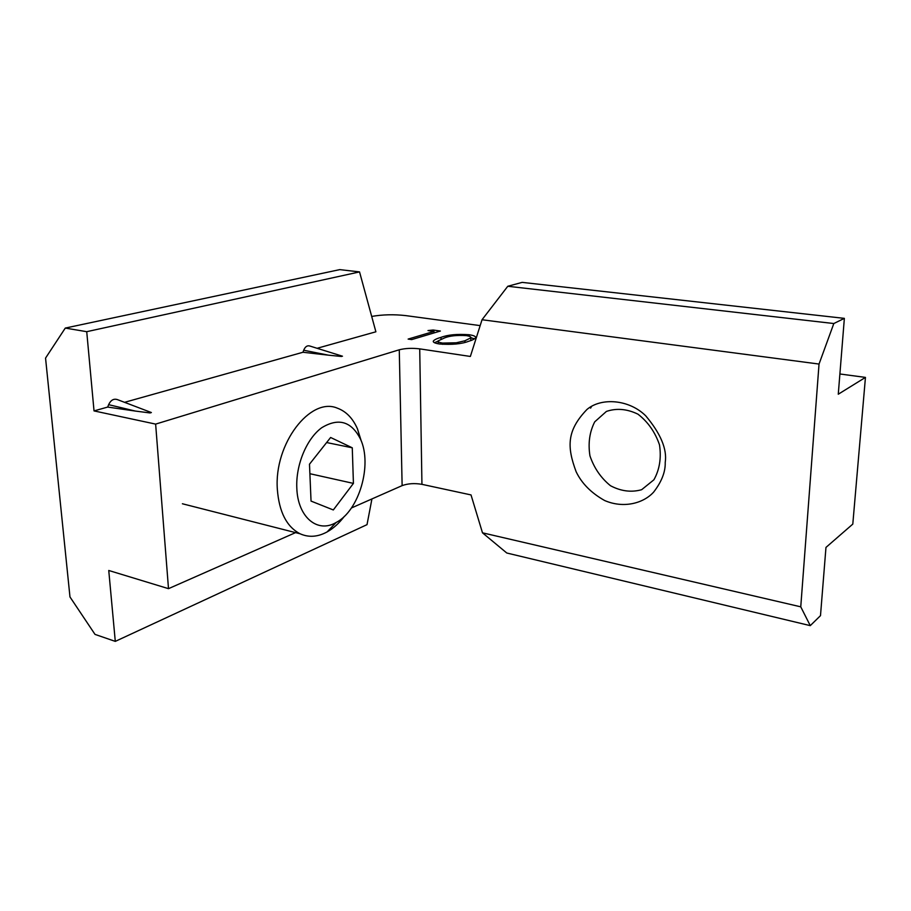 <?xml version="1.0" encoding="UTF-8"?>
<svg xmlns="http://www.w3.org/2000/svg" width="911" height="911" viewBox="0 0 911 911"><rect width="100%" height="100%" fill="white"/><g stroke="black" fill="none" stroke-linecap="round" stroke-linejoin="round"><path stroke-width="1.37" d="M468.596 341.306C461.558 344.005 451.833 344.905 439.432 343.982C434.798 343.253 432.782 342.251 433.374 341.01C434.501 339.666 437.052 338.448 441.015 337.366C447.859 334.758 457.22 333.881 469.119 334.736C474.05 335.487 476.18 336.535 475.485 337.856C474.506 339.097 472.217 340.247 468.596 341.306M865.45 377.405L838.268 394.224L844.36 318.36L833.816 323.53L819.035 364.058L800.758 606.828L810.266 625.641L820.492 615.654L825.97 547.42L852.798 524.098L865.45 377.405L839.896 373.977M371.688 316.436C382.597 314.546 393.905 314.272 405.634 315.593L480.165 325.614M317.108 348.298L375.89 331.798L359.538 271.911L86.727 331.684L65.285 328.074L45.55 358.103L69.976 596.956L95.017 634.398L115.287 641.378L108.751 570.48L168.501 588.665L155.633 424.105L94.027 410.907L107.692 407.069L135.363 411.066L108.614 404.666L107.692 407.069M341.523 356.497L328.245 355.142L303.693 350.234C305.174 346.715 307.166 345.292 309.672 345.975L342.479 356.212M328.245 355.142L302.964 352.261L124.568 402.332M108.614 404.666C110.926 399.906 113.989 398.278 117.838 399.77L151.374 412.546L150.042 412.945L151.374 412.546M150.042 412.945L135.363 411.066M833.816 323.53L507.78 286.27L482.033 319.738L470.361 356.452L419.72 348.867C412.114 347.956 405.293 348.264 399.269 349.79L155.633 424.105M434 331.399L427.999 330.556L433.158 330.021L440.377 331.035L411.692 339.598L408.128 339.086L434 331.399L434.023 332.936M800.758 606.828L482.488 532.821L471.021 494.924L421.941 484.333C414.551 483.069 407.946 483.502 402.127 485.62L351.418 507.985M295.563 532.628L168.501 588.665M507.78 286.27L522.162 282.376L844.36 318.36M303.693 350.234L302.964 352.261M94.027 410.907L86.727 331.684M371.927 498.943L367.019 524.645L115.287 641.378M665.224 462.458C665.497 471.898 661.625 481.782 653.62 492.134C643.177 503.612 623.181 508.589 604.619 500.515C591.182 492.953 581.685 483.354 576.116 471.693C567.018 447.142 566.448 430.789 586.98 409.449C601.26 397.253 629.182 399.394 645.728 415.826C660.726 433.682 667.228 449.225 665.224 462.458M482.033 319.738L819.035 364.058M482.488 532.821L506.789 553.011L810.266 625.641M359.538 271.911L339.769 269.622L65.285 328.074M434.49 342.718L438.077 341.101M441.038 339.097L441.015 337.366M469.131 336.205L469.119 334.736M470.862 337.742L474.506 338.846M470.862 340.532L470.828 339.917M438.157 341.454L438.134 343.777M466.421 335.624C457.049 335.054 449.783 335.806 444.625 337.879L438.145 340.885C437.77 341.796 439.227 342.525 442.53 343.071L456.252 342.798L464.917 340.771L470.816 337.844C471.294 336.922 469.837 336.182 466.421 335.624M464.929 342.365L464.917 340.771M456.263 344.005L456.252 342.798M442.541 344.335L442.53 343.071M433.18 331.285L433.158 330.021M311.038 501.084L333.312 509.955L353.422 483.399L352.272 447.802L330.625 437.485L309.489 464.2L311.038 501.084M296.815 488.102C297.738 517.425 317.666 533.516 336.113 522.504C359.173 510.752 372.497 464.747 360.551 439.25C351.498 421.383 338.573 417.534 321.765 427.703C306.7 438.578 295.688 464.917 296.815 488.102M361.257 440.97L357.454 428.83C352.785 418.229 346.078 411.339 337.343 408.162C310.514 396.513 273.881 443.737 277.343 489.344C279.085 511.971 286.658 526.774 300.061 533.766C308.727 537.649 317.757 537.023 327.129 531.91C333.415 528.38 339.165 523.187 344.358 516.343M326.628 442.541L352.272 447.802M309.888 473.709L353.422 483.399M590.59 408.128L591.603 406.386M594.712 421.85L606.407 411.43C616.565 407.98 627.075 408.902 637.962 414.175C648.006 421.93 655.18 432.178 659.507 444.921C661.443 458.028 659.575 469.643 653.916 479.778L641.64 489.708C631.323 492.578 620.938 491.245 610.461 485.711C600.93 477.99 594.086 468.026 589.952 455.853C587.971 443.304 589.554 431.973 594.712 421.85M421.941 484.333L419.72 348.867M402.127 485.62L399.269 349.79M433.374 341.01L433.385 341.864M470.816 337.844L470.828 340.543M360.551 439.25L357.454 428.83M336.113 522.504L327.129 531.91M182.394 503.76L300.061 533.766"/></g></svg>
